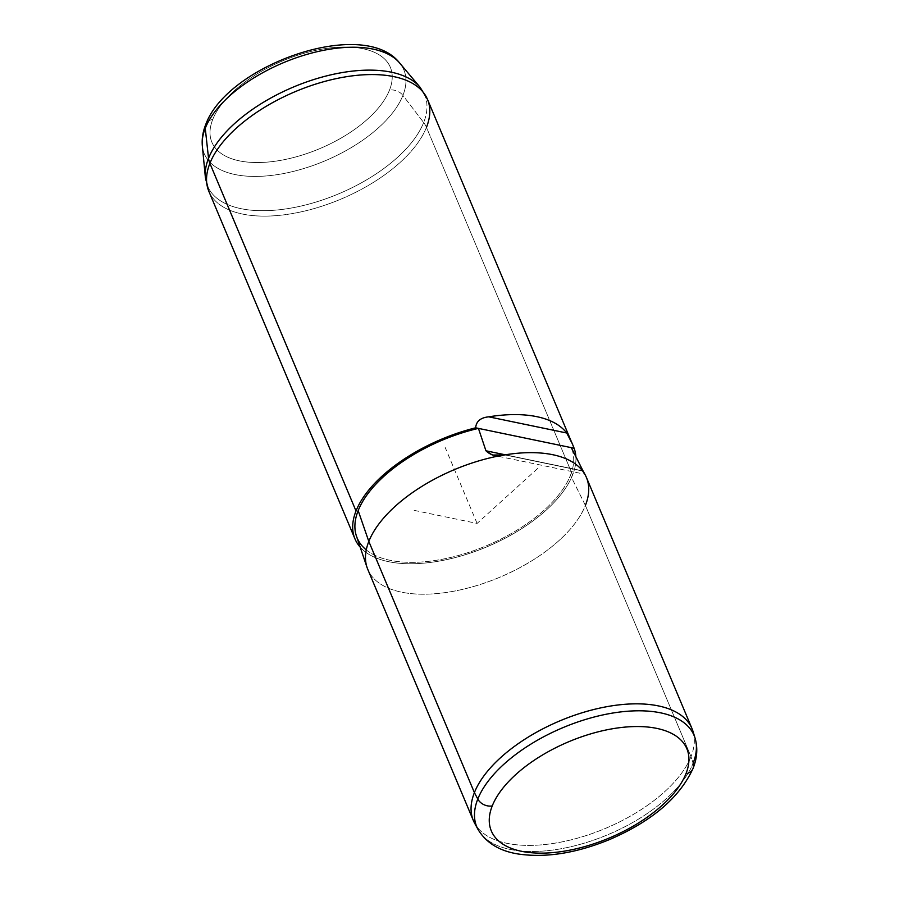 <?xml version="1.0" encoding="UTF-8"?>
<svg xmlns="http://www.w3.org/2000/svg" width="899" height="899" viewBox="0 0 899 899"><rect width="100%" height="100%" fill="white"/><g stroke="black" fill="none" stroke-linecap="round" stroke-linejoin="round"><path stroke-width="0.67" stroke-dasharray="4.5 3.37" d="M586.429 477.47A118.589 58.39 -22.8 0 1 585.395 505.429L690.994 756.621A118.589 58.39 157.2 0 0 692.016 728.662M473.368 820.573A118.589 58.39 157.2 0 0 580.394 837.34A118.589 58.39 157.2 0 0 690.994 756.621L585.395 505.429A118.589 58.39 -22.8 0 1 474.807 586.148A118.589 58.39 -22.8 0 1 367.781 569.382M367.05 567.449A118.589 58.39 157.2 0 0 472.829 586.721A118.589 58.39 157.2 0 0 585.395 505.429L570.438 475.335A116.218 57.221 -22.8 0 1 460.119 555.009A116.218 57.221 -22.8 0 1 356.454 536.119M572.596 474.975A118.589 58.39 -22.8 0 1 471.211 552.784A118.589 58.39 -22.8 0 1 360.184 547.154A118.589 58.39 157.2 0 0 471.211 552.784A118.589 58.39 157.2 0 0 572.596 474.975L426.463 127.343A118.589 58.39 -22.8 0 1 315.875 208.062A118.589 58.39 -22.8 0 1 208.849 191.296A118.589 58.39 157.2 0 0 315.875 208.062A118.589 58.39 157.2 0 0 426.463 127.343L572.596 474.975A118.589 58.39 157.2 0 0 575.877 456.703A118.589 58.39 -22.8 0 1 572.596 474.975M366.264 549.896A116.218 57.221 157.2 0 0 476.009 549.851A116.218 57.221 157.2 0 0 570.438 475.335A116.218 57.221 157.2 0 0 571.314 447.657A116.218 57.221 -22.8 0 1 570.438 475.335L585.395 505.429M582.698 471.054L504.766 454.883L582.698 471.054C585.406 475.245 585.519 475.2 583.013 470.919M584.822 474.144L584.069 472.941L584.856 474.245L492.36 455.051M582.518 470.818L505.294 454.804L582.518 470.818M427.497 99.384A118.589 58.39 -22.8 0 1 426.463 127.343A23.722 18.587 21.6 0 0 423.654 122.545A117.78 57.997 -22.8 0 1 305.39 205.006A117.78 57.997 -22.8 0 1 205.377 177.429A117.78 57.997 157.2 0 0 305.39 205.006A117.78 57.997 157.2 0 0 423.654 122.545A23.722 18.587 -158.4 0 1 426.463 127.343M573.967 447.927L571.966 443.095M420.013 87.203A117.78 57.997 -22.8 0 1 423.654 122.545A117.78 57.997 157.2 0 0 420.013 87.203M212.737 119.466A96.777 47.658 157.2 0 0 278.993 160.64A96.777 47.658 157.2 0 0 389.503 90.091A96.777 47.658 157.2 0 0 323.247 48.917A96.777 47.658 157.2 0 0 212.737 119.466A11.856 9.293 21.6 0 0 205.714 124.613A11.856 9.293 -158.4 0 1 212.737 119.466A96.777 47.658 -22.8 0 1 323.247 48.917A96.777 47.658 -22.8 0 1 389.503 90.091A96.777 47.658 -22.8 0 1 278.993 160.64A96.777 47.658 -22.8 0 1 212.737 119.466M399.572 62.93A108.228 53.299 -22.8 0 1 402.921 95.406L423.654 122.545L402.921 95.406A108.228 53.299 -22.8 0 1 294.243 171.181A108.228 53.299 -22.8 0 1 202.331 145.84A108.228 53.299 157.2 0 0 294.243 171.181A108.228 53.299 157.2 0 0 402.921 95.406A11.856 9.293 21.6 0 0 389.503 90.091A11.856 9.293 -158.4 0 1 402.921 95.406A108.228 53.299 157.2 0 0 399.572 62.93M693.005 731.381A118.589 58.39 -22.8 0 1 690.994 756.621L693.084 763.262L690.994 756.621A118.589 58.39 -22.8 0 1 583.159 836.508A118.589 58.39 -22.8 0 1 474.627 823.181M478.021 829.429A117.87 58.042 157.2 0 0 585.901 842.666A117.87 58.042 157.2 0 0 693.084 763.262A117.87 58.042 -22.8 0 1 585.901 842.666A117.87 58.042 -22.8 0 1 478.021 829.429M695.084 738.18A117.87 58.042 -22.8 0 1 693.084 763.262A11.856 9.293 -158.4 0 1 692.972 768.589M537.681 468.469L477.099 523.432L411.472 509.812M477.099 523.432L445.106 447.309"/><path stroke-width="1.35" d="M692.972 768.589C679.532 797.705 651.696 821.371 609.477 839.587C576.315 853.162 546.008 857.983 518.543 854.05C499.687 851.151 486.179 842.947 478.021 829.429L474.627 823.181A118.589 58.39 -22.8 0 1 474.402 792.615L368.815 541.434A118.589 58.39 -22.8 0 1 504.766 454.883A118.589 58.39 -22.8 0 1 582.698 471.054A118.589 58.39 -22.8 0 1 586.429 477.47L692.016 728.662A118.589 58.39 157.2 0 0 584.991 711.896A118.589 58.39 157.2 0 0 474.402 792.615A118.589 58.39 157.2 0 0 473.368 820.573L367.781 569.382A118.589 58.39 -22.8 0 1 368.815 541.434L474.402 792.615A118.589 58.39 -22.8 0 1 587.755 711.109A118.589 58.39 -22.8 0 1 693.005 731.381L695.084 738.18A117.87 58.042 157.2 0 0 590.474 718.02A117.87 58.042 157.2 0 0 477.796 799.054L474.402 792.615L477.796 799.054A117.87 58.042 157.2 0 0 478.021 829.429A117.87 58.042 -22.8 0 1 477.796 799.054A11.856 9.293 21.6 0 0 492.236 805.942A106.06 52.232 -22.8 0 1 613.343 728.617A106.06 52.232 -22.8 0 1 685.948 773.736A106.06 52.232 -22.8 0 1 564.842 851.061A106.06 52.232 -22.8 0 1 492.236 805.942A106.06 52.232 157.2 0 0 564.842 851.061A106.06 52.232 157.2 0 0 685.948 773.736A11.856 9.293 21.6 0 0 692.972 768.589A11.856 9.293 21.6 0 0 693.084 763.262A117.87 58.042 157.2 0 0 695.084 738.18C697.894 748.058 697.197 758.194 692.972 768.589A11.856 9.293 -158.4 0 1 685.948 773.736A106.06 52.232 157.2 0 0 613.343 728.617A106.06 52.232 157.2 0 0 492.236 805.942A11.856 9.293 -158.4 0 1 477.796 799.054A117.87 58.042 -22.8 0 1 590.474 718.02A117.87 58.042 -22.8 0 1 695.084 738.18M356.454 536.119A116.218 57.221 -22.8 0 1 358.173 510.621L368.815 541.434A118.589 58.39 157.2 0 0 367.05 567.449L356.454 536.119M585.395 505.429A118.589 58.39 157.2 0 0 585.552 475.605A118.589 58.39 157.2 0 0 582.698 471.054A118.589 58.39 157.2 0 0 504.766 454.883L492.36 455.051L485.943 450.781L505.294 454.804L485.943 450.781L478.437 428.385L574.101 448.23L571.314 447.657L584.069 472.941L571.314 447.657L478.437 428.385L485.943 450.781C490.876 455.568 497.147 456.928 504.766 454.883A118.589 58.39 157.2 0 0 368.815 541.434L358.173 510.621A116.218 57.221 -22.8 0 1 478.437 428.385L475.65 427.812A118.589 58.39 157.2 0 0 356.015 510.98L209.883 163.348A118.589 58.39 157.2 0 0 208.849 191.296A118.589 58.39 -22.8 0 1 209.883 163.348L356.015 510.98A118.589 58.39 157.2 0 0 354.981 538.939A118.589 58.39 157.2 0 0 360.184 547.154A118.589 58.39 -22.8 0 1 356.015 510.98A118.589 58.39 -22.8 0 1 475.65 427.812L478.437 428.385A116.218 57.221 157.2 0 0 358.173 510.621A116.218 57.221 157.2 0 0 366.264 549.896M571.966 443.095L566.696 432.992A118.589 58.39 157.2 0 0 488.764 416.833A118.589 58.39 -22.8 0 1 566.696 432.992L488.764 416.833C480.594 417.619 476.223 421.283 475.65 427.812C476.223 421.283 480.594 417.619 488.764 416.833L566.696 432.992C568.842 435.936 571.314 441.004 574.101 448.23A118.589 58.39 -22.8 0 1 575.877 456.703A118.589 58.39 157.2 0 0 574.101 448.23L573.967 447.927M583.013 470.919L583.013 470.919C585.519 475.2 585.406 475.245 582.698 471.054M209.883 163.348A118.589 58.39 -22.8 0 1 320.471 82.629A118.589 58.39 -22.8 0 1 427.497 99.384A118.589 58.39 157.2 0 0 320.471 82.629A118.589 58.39 157.2 0 0 209.883 163.348A23.722 18.587 -158.4 0 1 208.546 158.291A23.722 18.587 21.6 0 0 209.883 163.348M426.463 127.343A118.589 58.39 157.2 0 0 427.497 99.384L420.013 87.203L399.572 62.93C363.387 16.699 226.986 65.2 205.714 124.613A11.856 9.293 21.6 0 0 205.242 128.265A11.856 9.293 -158.4 0 1 205.714 124.613C202.859 131.704 201.736 138.783 202.331 145.84A108.228 53.299 -22.8 0 1 205.242 128.265A108.228 53.299 157.2 0 0 202.331 145.84L205.377 177.429A117.78 57.997 -22.8 0 1 208.546 158.291A117.78 57.997 -22.8 0 1 309.953 80.786A117.78 57.997 -22.8 0 1 420.013 87.203A117.78 57.997 157.2 0 0 309.953 80.786A117.78 57.997 157.2 0 0 208.546 158.291L205.242 128.265A108.228 53.299 -22.8 0 1 298.434 57.03A108.228 53.299 -22.8 0 1 399.572 62.93A108.228 53.299 157.2 0 0 298.434 57.03A108.228 53.299 157.2 0 0 205.242 128.265L208.546 158.291A117.78 57.997 157.2 0 0 205.377 177.429L208.849 191.296L354.981 538.939M584.822 474.144L585.552 475.605M427.497 99.384L571.865 442.847"/></g></svg>
